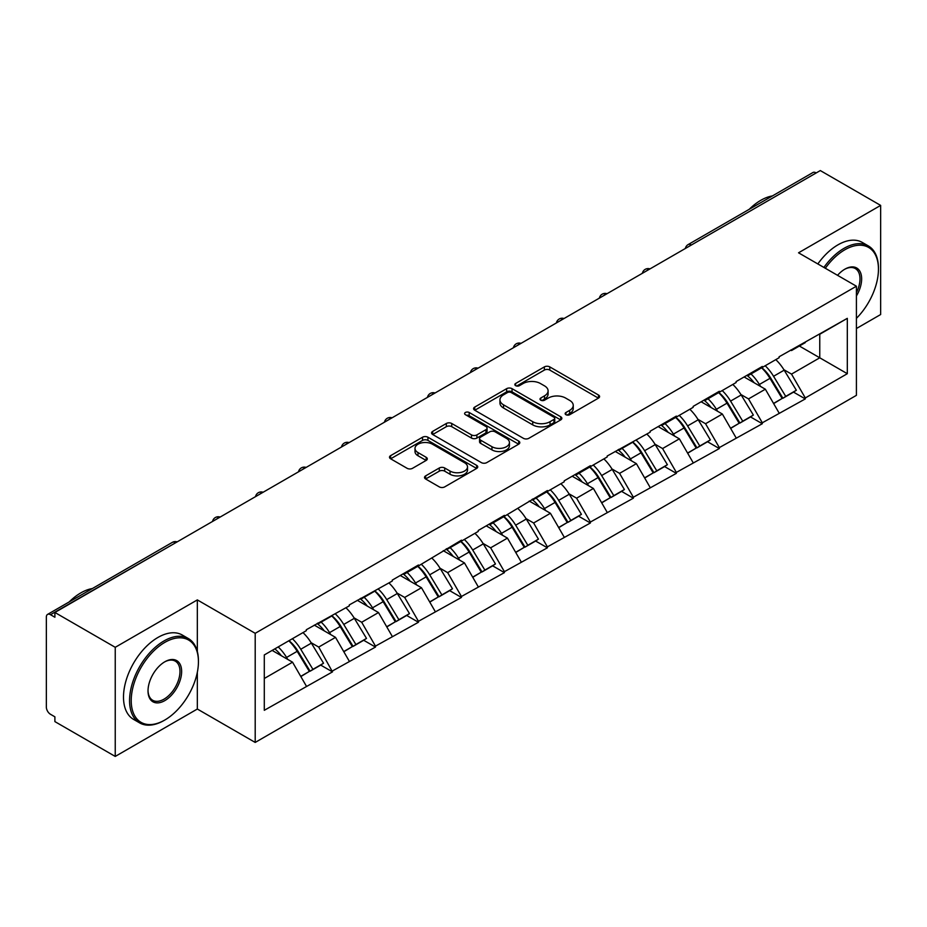 <?xml version="1.0" encoding="UTF-8"?>
<svg xmlns="http://www.w3.org/2000/svg" width="927" height="927" viewBox="0 0 927 927"><rect width="100%" height="100%" fill="white"/><g stroke="black" fill="none" stroke-linecap="round" stroke-linejoin="round"><path stroke-width="1.39" d="M565.933 414.705A2.677 1.541 0 0 0 569.723 414.705L598.46 398.123A3.824 2.213 0 0 0 599.584 396.559A3.824 2.213 0 0 0 598.46 394.995L549.781 366.895A3.824 2.213 0 0 0 544.369 366.895L515.632 383.477A2.677 1.541 0 0 0 514.844 384.578A2.677 1.541 0 0 0 515.632 385.667A2.677 1.541 0 0 0 519.421 385.667L523.141 383.523A12.236 7.068 0 0 1 540.441 383.523L544.508 385.864A12.236 7.068 0 0 1 548.089 390.858A12.236 7.068 0 0 1 544.508 395.852L540.789 398.007A2.677 1.541 0 0 0 540.001 399.097A2.677 1.541 0 0 0 540.789 400.186A2.677 1.541 0 0 0 544.566 400.186L548.286 398.042A12.236 7.068 0 0 1 565.597 398.042L569.653 400.383A12.236 7.068 0 0 1 573.245 405.377A12.236 7.068 0 0 1 569.653 410.371L565.933 412.527A2.677 1.541 0 0 0 565.157 413.616A2.677 1.541 0 0 0 565.933 414.705L565.933 412.527M425.644 475.875A3.824 2.213 0 0 0 424.52 477.44A3.824 2.213 0 0 0 425.644 479.004L439.294 486.884A3.824 2.213 0 0 0 444.705 486.884L476.617 468.459A3.824 2.213 0 0 0 477.741 466.895A3.824 2.213 0 0 0 476.617 465.342L427.938 437.231A3.824 2.213 0 0 0 422.527 437.231L390.615 455.655A3.824 2.213 0 0 0 389.502 457.22A3.824 2.213 0 0 0 390.615 458.784L407.115 468.309A3.824 2.213 0 0 0 412.527 468.309L426.177 460.418A3.824 2.213 0 0 0 427.301 458.853A3.824 2.213 0 0 0 426.177 457.301L417.996 452.573A10.232 5.91 0 0 1 415.006 448.401A10.232 5.91 0 0 1 421.322 442.944A10.232 5.91 0 0 1 432.469 444.218L464.52 462.724A10.232 5.91 0 0 1 467.509 466.895A10.232 5.91 0 0 1 461.194 472.353A10.232 5.91 0 0 1 450.047 471.078L444.705 467.996A3.824 2.213 0 0 0 439.294 467.996L425.644 475.875L425.644 479.004L439.294 471.171L439.294 467.996M197.335 599.908L115.238 647.313L54.89 612.469L820.314 170.568L880.65 205.4L798.541 252.804L856.409 286.211L255.203 633.315L197.335 599.908L197.335 651.484M523.407 438.32A3.824 2.213 0 0 0 528.819 438.32L560.731 419.896A3.824 2.213 0 0 0 561.855 418.344A3.824 2.213 0 0 0 560.731 416.779L512.052 388.668A3.824 2.213 0 0 0 506.64 388.668L474.728 407.092A3.824 2.213 0 0 0 473.604 408.656A3.824 2.213 0 0 0 474.728 410.221L523.407 438.32M466.466 415.284A2.677 1.541 0 0 1 469.178 415.667L469.178 412.48L518.68 441.055A3.824 2.213 0 0 1 519.792 442.619A3.824 2.213 0 0 1 518.68 444.184L486.768 462.608A3.824 2.213 0 0 1 481.356 462.608L432.677 434.496L432.677 431.379A3.824 2.213 0 0 0 431.553 432.944A3.824 2.213 0 0 0 432.677 434.496M432.677 431.379L446.327 423.488A3.824 2.213 0 0 1 451.739 423.488L471.484 434.89A3.824 2.213 0 0 0 476.895 434.89L485.957 429.664A3.824 2.213 0 0 0 487.069 428.1A3.824 2.213 0 0 0 485.957 426.536L465.4 414.67A2.677 1.541 0 0 1 464.612 413.581A2.677 1.541 0 0 1 466.269 412.144A2.677 1.541 0 0 1 469.178 412.48M115.238 647.313L115.238 756.432L197.335 709.028L255.203 742.434L255.203 633.315M255.203 742.434L856.409 395.342L856.409 286.211M289.004 640.684A26.107 15.075 -120 0 1 297.938 651.125L310.105 671.218L320.719 665.099L332.492 671.89L318.714 647.069L311.078 642.666M332.492 671.89L264.288 710.302L264.288 654.949L306.316 630.684L306.316 629.734L349.294 605.876L349.294 604.914L392.272 581.055L392.272 580.105L418.448 564.995L418.448 565.945L461.437 540.174L461.437 541.125L478.239 531.426L478.239 530.476L504.415 515.354L504.415 516.316L547.393 490.545L547.393 491.495L564.207 481.797L564.207 480.835L590.383 465.725L590.383 466.687L607.185 456.976L607.185 456.026L650.175 432.167L650.175 431.206L676.351 416.096L676.351 417.046L693.153 407.347L693.153 406.397L719.329 391.275L719.329 392.237L736.131 382.527L736.131 381.576L762.307 366.466L762.307 367.416L779.12 357.718L779.12 356.756L847.313 318.343L847.313 373.697L805.296 397.961L791.519 374.102L783.883 369.699M761.809 367.706A26.107 15.075 -120 0 1 770.754 378.158L782.921 398.251L793.524 392.121L805.296 398.911L805.296 397.961M805.296 398.911L762.307 422.782L748.529 398.911L740.905 394.508M718.831 392.527A26.107 15.075 -120 0 1 727.765 402.967L739.931 423.06L750.546 416.941L762.307 423.732L762.307 422.782M762.307 423.732L719.329 447.59L705.551 423.732L697.915 419.328M675.841 417.335A26.107 15.075 -120 0 1 684.786 427.787L696.953 447.88L707.556 441.75L719.329 448.552L719.329 447.59M719.329 448.552L676.351 472.411L662.573 448.552L654.937 444.137M632.863 442.156A26.107 15.075 -120 0 1 641.797 452.608L653.964 472.689L664.578 466.571L676.351 473.361L676.351 472.411M676.351 473.361L633.361 497.22L619.584 473.361L611.959 468.958M589.885 466.965A26.107 15.075 -120 0 1 598.819 477.417L610.986 497.509L621.6 491.38L633.361 498.181L633.361 497.22M633.361 498.181L590.383 522.04L576.606 498.181L568.969 493.767M546.895 491.785A26.107 15.075 -120 0 1 555.841 502.237L568.008 522.33L578.61 516.2L590.383 522.99L590.383 522.04M590.383 522.99L547.393 546.86L533.628 522.99L525.991 518.587M503.917 516.606A26.107 15.075 -120 0 1 512.851 527.046L525.018 547.139L535.632 541.02L547.393 547.811L547.393 546.86M547.393 547.811L504.415 571.669L490.638 547.811L483.002 543.407M460.939 541.414A26.107 15.075 -120 0 1 469.873 551.866L482.04 571.959L492.643 565.829L504.415 572.631L504.415 571.669M504.415 572.631L461.437 596.49L447.66 572.631L440.024 568.216M417.95 566.235A26.107 15.075 -120 0 1 426.883 576.687L439.062 596.768L449.665 590.65L461.437 597.44L461.437 596.49M461.437 597.44L418.448 621.299L404.67 597.44L397.046 593.037M374.971 591.044A26.107 15.075 -120 0 1 383.905 601.496L396.072 621.588L406.686 615.458L418.448 622.26L418.448 621.299M418.448 622.26L375.47 646.119L361.692 622.26L354.056 617.846M331.982 615.864A26.107 15.075 -120 0 1 340.927 626.316L353.094 646.397L363.697 640.279L375.47 647.069L375.47 646.119M375.47 647.069L332.492 670.939M317.88 623.048L318.714 623.523L332.492 615.574M318.714 647.069L335.516 637.37L314.299 625.122M349.294 661.229L335.516 637.37M360.87 598.239L361.692 598.715L375.47 590.754M361.692 622.26L378.494 612.55L357.289 600.302M392.272 636.42L378.494 612.55M403.848 573.419L404.67 573.894L418.448 565.945M404.67 597.44L421.484 587.741L400.267 575.493M435.261 611.6L421.484 587.741M446.826 548.61L447.66 549.085L461.437 541.125M447.66 572.631L464.462 562.921L443.245 550.673M478.239 586.779L464.462 562.921M489.815 523.79L490.638 524.265L504.415 516.316M490.638 547.811L507.451 538.112L486.235 525.852M521.229 561.971L507.451 538.112M532.793 498.969L533.628 499.456L547.393 491.495M533.628 522.99L550.429 513.291L529.213 501.043M564.207 537.15L550.429 513.291M575.783 474.16L576.606 474.636L590.383 466.687M576.606 498.181L593.407 488.471L572.191 476.223M607.185 512.341L593.407 488.471M618.761 449.34L619.584 449.815L633.361 441.866M619.584 473.361L636.397 463.662L615.18 451.414M650.175 487.521L636.397 463.662M661.739 424.531L662.573 425.006L676.351 417.046M662.573 448.552L679.375 438.842L658.158 426.594M693.153 462.7L679.375 438.842M704.729 399.711L705.551 400.186L719.329 392.237M705.551 423.732L722.353 414.033L701.148 401.773M736.131 437.892L722.353 414.033M747.707 374.89L748.529 375.377L762.307 367.416M748.529 398.911L765.343 389.213L744.126 376.965M779.12 413.071L765.343 389.213M816.177 172.943L691.357 245.006M689.607 246.026A5.84 3.372 120 0 1 691.09 244.855A5.84 3.372 60 0 0 688.158 244.566L812.979 172.503A5.84 3.372 60 0 1 815.899 172.793M790.685 350.082L791.519 350.557L805.296 342.608M791.519 374.102L819.758 357.799L819.758 334.253L847.313 318.343M799.364 346.026L847.313 373.697M856.409 328.529L880.65 314.531L880.65 205.4M115.238 756.432L54.89 721.6L54.89 716.826L50.487 714.277A5.84 3.372 -120 0 1 46.35 707.127L46.35 617.081A5.84 3.372 -120 0 1 47.555 614.416A5.84 3.372 -120 0 1 50.487 614.705L54.89 617.243L54.89 612.469M264.288 678.494L292.538 662.179L272.144 650.418M306.316 686.05L292.538 662.179M770.14 378.622L771.507 379.41M727.162 403.442L728.529 404.23M684.184 428.251L685.54 429.039M641.194 453.071L642.562 453.859M598.216 477.88L599.584 478.668M555.227 502.701L556.594 503.488M512.249 527.521L513.616 528.309M469.271 552.33L470.626 553.118M426.281 577.15L427.648 577.938M383.303 601.959L384.67 602.747M340.325 626.779L341.681 627.567M297.335 651.6L298.703 652.388M197.335 709.028L197.335 672.284M567.011 415.087L569.653 413.558A12.236 7.068 0 0 0 573.245 408.564L573.245 405.377M548.089 390.858L548.089 394.045A12.236 7.068 0 0 1 544.508 399.039L541.855 400.568M598.402 398.147L549.781 370.07A3.824 2.213 0 0 0 544.369 370.07L516.698 386.049M560.684 419.931L512.052 391.854A3.824 2.213 0 0 0 506.64 391.854L474.775 410.255M553.964 419.433A2.677 1.541 0 0 0 554.752 418.344A2.677 1.541 0 0 0 553.964 417.243L511.24 392.573A2.677 1.541 0 0 0 507.451 392.573L503.535 394.844A12.236 7.068 0 0 0 499.943 399.838A12.236 7.068 0 0 0 503.535 404.832L532.735 421.692A12.236 7.068 0 0 0 550.047 421.692L553.964 419.433L553.964 422.619A2.677 1.541 0 0 0 554.752 421.518L554.752 418.344M499.943 399.838L499.943 403.013A12.236 7.068 0 0 0 503.535 408.019L503.535 404.832M553.964 422.619L550.047 424.879A12.236 7.068 0 0 1 532.735 424.879L503.535 408.019M432.724 434.531L446.327 426.675L446.327 423.488M487.069 428.1L487.069 431.275A3.824 2.213 0 0 1 485.957 432.839L476.895 438.077A3.824 2.213 0 0 1 471.484 438.077L451.739 426.675A3.824 2.213 0 0 0 446.327 426.675M469.178 415.667L518.622 444.207M491.97 446.721A10.232 5.91 0 0 0 503.118 447.996A10.232 5.91 0 0 0 509.433 442.538A10.232 5.91 0 0 0 506.432 438.367L495.145 431.843A3.824 2.213 0 0 0 489.734 431.843L480.673 437.08A3.824 2.213 0 0 0 479.56 438.633A3.824 2.213 0 0 0 480.673 440.198L491.97 446.721L491.97 449.896A10.232 5.91 0 0 0 503.118 451.182A10.232 5.91 0 0 0 509.433 445.725L509.433 442.538M479.56 438.633L479.56 441.82A3.824 2.213 0 0 0 480.673 443.384L480.673 440.198M491.97 449.896L480.673 443.384M467.509 466.895L467.509 470.082A10.232 5.91 0 0 1 461.194 475.539A10.232 5.91 0 0 1 450.047 474.253L444.705 471.171A3.824 2.213 0 0 0 439.294 471.171M415.006 448.401L415.006 451.576A10.232 5.91 0 0 0 417.996 455.76L417.996 452.573M426.13 460.452L417.996 455.76M476.617 465.342L476.617 468.459L427.938 440.418A3.824 2.213 0 0 0 422.527 440.418L390.673 458.807M775.795 359.63A31.947 18.447 60 0 1 784.172 370.163L773.558 376.281A31.947 18.447 -120 0 0 765.192 365.759M773.558 376.281L785.725 396.374L796.339 390.255L784.172 370.163M782.921 398.251L785.725 396.374M793.524 392.121L796.339 390.255M746.919 375.354A26.107 15.075 60 0 1 754.126 382.735M750.997 373.952A31.947 18.447 60 0 1 759.375 384.473L760.569 386.455M773.651 403.593L782.145 398.448L769.978 378.355A31.947 18.447 -120 0 0 761.612 367.822M782.145 398.448L773.535 403.419M732.817 384.45A31.947 18.447 60 0 1 741.183 394.972L730.58 401.101A31.947 18.447 -120 0 0 722.203 390.568M730.58 401.101L742.747 421.194L753.361 415.064L741.183 394.972M739.931 423.06L742.747 421.194M750.546 416.941L753.361 415.064M703.941 400.163A26.107 15.075 60 0 1 711.136 407.556M708.019 398.761A31.947 18.447 60 0 1 716.386 409.294L717.591 411.275M730.661 428.413L739.167 423.257L727 403.164A31.947 18.447 -120 0 0 718.622 392.642M739.167 423.257L730.557 428.228M689.827 409.259A31.947 18.447 60 0 1 698.205 419.792L687.602 425.922A31.947 18.447 -120 0 0 679.224 415.389M687.602 425.922L699.769 446.003L710.372 439.885L698.205 419.792M696.953 447.88L699.769 446.003M707.556 441.75L710.372 439.885M660.951 424.983A26.107 15.075 60 0 1 668.158 432.364M665.03 423.581A31.947 18.447 60 0 1 673.408 434.114L674.613 436.096M687.683 453.233L696.189 448.077L684.022 427.984A31.947 18.447 -120 0 0 675.644 417.451M696.189 448.077L687.579 453.048M646.849 434.079A31.947 18.447 60 0 1 655.227 444.612L644.613 450.731A31.947 18.447 -120 0 0 636.246 440.198M644.613 450.731L656.779 470.823L667.394 464.694L655.227 444.612M653.964 472.689L656.779 470.823M664.578 466.571L667.394 464.694M617.973 449.792A26.107 15.075 60 0 1 625.18 457.185M622.052 448.39A31.947 18.447 60 0 1 630.43 458.923L631.623 460.904M644.694 478.042L653.199 472.886L641.032 452.805A31.947 18.447 -120 0 0 632.666 442.272M653.199 472.886L644.589 477.857M603.871 458.9A31.947 18.447 60 0 1 612.237 469.421L601.635 475.551A31.947 18.447 -120 0 0 593.257 465.018M601.635 475.551L613.801 495.644L624.404 489.514L612.237 469.421M610.986 497.509L613.801 495.644M621.6 491.38L624.404 489.514M574.995 474.612A26.107 15.075 60 0 1 582.191 481.994M579.074 473.21A31.947 18.447 60 0 1 587.44 483.743L588.645 485.725M601.716 502.863L610.221 497.706L598.054 477.614A31.947 18.447 -120 0 0 589.676 467.092M610.221 497.706L601.611 502.677M560.881 483.709A31.947 18.447 60 0 1 569.259 494.242L558.657 500.36A31.947 18.447 -120 0 0 550.279 489.838M558.657 500.36L570.823 520.453L581.426 514.334L569.259 494.242M568.008 522.33L570.823 520.453M578.61 516.2L581.426 514.334M532.005 499.433A26.107 15.075 60 0 1 539.213 506.814M536.084 498.031A31.947 18.447 60 0 1 544.462 508.552L545.655 510.534M558.738 527.672L567.231 522.527L555.064 502.434A31.947 18.447 -120 0 0 546.698 491.901M567.231 522.527L558.633 527.486M856.409 318.355A47.544 27.451 120 0 0 878.448 269.189A47.544 27.451 120 0 0 844.833 249.78A47.544 27.451 120 0 0 825.32 268.262M823.894 267.44A48.702 28.123 -60 0 1 844.01 248.355A48.702 28.123 -60 0 1 868.356 245.933A48.702 28.123 -60 0 1 878.448 268.239L878.448 269.189M837.544 275.319A23.766 13.72 -60 0 1 844.833 269.189L844.833 269.189A23.766 13.72 -60 0 1 860.441 272.387A23.766 13.72 -60 0 1 856.409 295.991M856.409 292.608A22.596 13.048 120 0 0 855.308 268.552A22.596 13.048 120 0 0 844.416 269.433M749.213 209.317A48.702 28.123 -60 0 1 760.8 200.313A48.702 28.123 -60 0 1 772.376 195.933M817.834 263.94A48.702 28.123 -60 0 1 837.938 244.855A48.702 28.123 -60 0 1 862.295 242.434L868.356 245.933M164.832 642.376A47.544 27.451 120 0 0 131.217 700.603A47.544 27.451 120 0 0 164.832 720.012L163.998 720.488A48.702 28.123 -60 0 1 139.653 722.898A48.702 28.123 -60 0 1 132.179 683.871A48.702 28.123 -60 0 1 163.998 640.951A48.702 28.123 -60 0 1 188.355 638.541A48.702 28.123 -60 0 1 198.436 660.835L198.436 661.785A47.544 27.451 120 0 0 164.832 642.376M164.832 661.785L164.832 661.785A23.766 13.72 -60 0 1 181.634 671.496A23.766 13.72 -60 0 1 164.832 700.603A23.766 13.72 -60 0 1 148.019 690.893A23.766 13.72 -60 0 1 164.832 661.785L164.832 661.785M148.03 690.406A22.596 13.048 120 0 0 152.7 700.291A22.596 13.048 120 0 0 163.998 699.167A22.596 13.048 120 0 0 178.76 679.259A22.596 13.048 120 0 0 175.296 661.148A22.596 13.048 120 0 0 164.403 662.029M69.201 601.913A48.702 28.123 -60 0 1 80.788 592.909A48.702 28.123 -60 0 1 92.376 588.541M139.653 722.898L133.581 719.398A48.702 28.123 -60 0 1 126.118 680.372A48.702 28.123 -60 0 1 157.938 637.452A48.702 28.123 -60 0 1 182.295 635.03L188.355 638.541M163.998 720.488L164.832 720.012A47.544 27.451 120 0 0 198.436 661.785M517.903 508.529A31.947 18.447 60 0 1 526.281 519.05L515.667 525.18A31.947 18.447 -120 0 0 507.301 514.647M515.667 525.18L527.834 545.273L538.448 539.143L526.281 519.05M525.018 547.139L527.834 545.273M535.632 541.02L538.448 539.143M489.027 524.242A26.107 15.075 60 0 1 496.223 531.635M493.106 522.84A31.947 18.447 60 0 1 501.484 533.373L502.677 535.354M515.748 552.492L524.253 547.336L512.086 527.243A31.947 18.447 -120 0 0 503.709 516.721M524.253 547.336L515.644 552.307M474.925 533.338A31.947 18.447 60 0 1 483.291 543.871L472.689 550.001A31.947 18.447 -120 0 0 464.311 539.468M472.689 550.001L484.856 570.082L495.458 563.964L483.291 543.871M482.04 571.959L484.856 570.082M492.643 565.829L495.458 563.964M446.049 549.062A26.107 15.075 60 0 1 453.245 556.443M450.128 547.66A31.947 18.447 60 0 1 458.494 558.193L459.699 560.175M472.77 577.312L481.275 572.156L469.108 552.063A31.947 18.447 -120 0 0 460.731 541.53M481.275 572.156L472.666 577.127M431.936 558.158A31.947 18.447 60 0 1 440.313 568.691L429.699 574.81A31.947 18.447 -120 0 0 421.333 564.276M429.699 574.81L441.866 594.902L452.48 588.772L440.313 568.691M439.062 596.768L441.866 594.902M449.665 590.65L452.48 588.772M403.06 573.871A26.107 15.075 60 0 1 410.267 581.264M407.138 572.469A31.947 18.447 60 0 1 415.516 583.002L416.71 584.983M429.792 602.121L438.286 596.965L426.119 576.884A31.947 18.447 -120 0 0 417.753 566.351M438.286 596.965L429.676 601.936M388.958 582.967A31.947 18.447 60 0 1 397.324 593.5L386.721 599.63A31.947 18.447 -120 0 0 378.343 589.097M386.721 599.63L398.888 619.711L409.491 613.593L397.324 593.5M396.072 621.588L398.888 619.711M406.686 615.458L409.491 613.593M360.082 598.691A26.107 15.075 60 0 1 367.277 606.073M364.16 597.289A31.947 18.447 60 0 1 372.527 607.822L373.732 609.804M386.802 626.942L395.308 621.785L383.141 601.693A31.947 18.447 -120 0 0 374.763 591.159M395.308 621.785L386.698 626.756M345.968 607.788A31.947 18.447 60 0 1 354.346 618.321L343.743 624.439A31.947 18.447 -120 0 0 335.365 613.917M343.743 624.439L355.91 644.532L366.513 638.413L354.346 618.321M353.094 646.397L355.91 644.532M363.697 640.279L366.513 638.413M317.092 623.5A26.107 15.075 60 0 1 324.299 630.893M321.171 622.11A31.947 18.447 60 0 1 329.548 632.631L330.754 634.613M343.824 651.751L352.33 646.606L340.163 626.513A31.947 18.447 -120 0 0 331.785 615.98M352.33 646.606L343.72 651.565M302.99 632.608A31.947 18.447 60 0 1 311.368 643.129L300.754 649.259A31.947 18.447 -120 0 0 292.387 638.726M300.754 649.259L312.92 669.352L323.535 663.222L311.368 643.129M310.105 671.218L312.92 669.352M320.719 665.099L323.535 663.222M274.809 648.877A26.107 15.075 60 0 1 281.321 655.702M278.193 646.919A31.947 18.447 60 0 1 286.57 657.452L287.764 659.433M300.835 676.571L309.34 671.415L297.173 651.322A31.947 18.447 -120 0 0 288.795 640.8M309.34 671.415L300.73 676.386M175.574 542.793L50.487 614.705M176.779 542.098A5.84 3.372 -60 0 0 175.296 542.643A5.84 3.372 -120 0 0 172.376 542.353L47.555 614.416M646.617 270.846A5.84 3.372 120 0 1 648.1 269.664A5.84 3.372 -60 0 1 649.584 269.131M603.639 295.655A5.84 3.372 120 0 1 605.122 294.485A5.84 3.372 -60 0 1 606.606 293.94M560.661 320.475A5.84 3.372 120 0 1 562.144 319.294A5.84 3.372 -60 0 1 563.628 318.761M517.672 345.284A5.84 3.372 120 0 1 519.155 344.114A5.84 3.372 -60 0 1 520.638 343.569M474.694 370.105A5.84 3.372 120 0 1 476.177 368.934A5.84 3.372 -60 0 1 477.66 368.39M431.704 394.925A5.84 3.372 120 0 1 433.187 393.743A5.84 3.372 -60 0 1 434.67 393.21M388.726 419.734A5.84 3.372 120 0 1 390.209 418.564A5.84 3.372 -60 0 1 391.692 418.019M345.748 444.554A5.84 3.372 120 0 1 347.231 443.373A5.84 3.372 -60 0 1 348.714 442.839M302.758 469.363A5.84 3.372 120 0 1 304.241 468.193A5.84 3.372 -60 0 1 305.725 467.648M259.78 494.184A5.84 3.372 120 0 1 261.263 493.013A5.84 3.372 -60 0 1 262.747 492.469M216.791 518.993A5.84 3.372 120 0 1 218.285 517.822A5.84 3.372 -60 0 1 219.769 517.289M569.653 413.558L569.653 410.371M540.789 400.186L540.789 398.007M544.508 399.039L544.508 395.852M515.632 385.667L515.632 383.477M544.369 370.07L544.369 366.895M549.781 370.07L549.781 366.895M598.46 398.123L598.46 394.995M474.728 410.221L474.728 407.092M506.64 391.854L506.64 388.668M512.052 391.854L512.052 388.668M560.731 419.896L560.731 416.779M532.735 424.879L532.735 421.692M550.047 424.879L550.047 421.692M451.739 426.675L451.739 423.488M471.484 438.077L471.484 434.89M476.895 438.077L476.895 434.89M485.957 432.839L485.957 429.664M518.68 444.184L518.68 441.055M444.705 471.171L444.705 467.996M450.047 474.253L450.047 471.078M426.177 460.418L426.177 457.301M390.615 458.784L390.615 455.655M422.527 440.418L422.527 437.231M427.938 440.418L427.938 437.231M769.978 378.355L759.375 384.473M727 403.164L716.386 409.294M684.022 427.984L673.408 434.114M641.032 452.805L630.43 458.923M598.054 477.614L587.44 483.743M555.064 502.434L544.462 508.552M512.086 527.243L501.484 533.373M469.108 552.063L458.494 558.193M426.119 576.884L415.516 583.002M383.141 601.693L372.527 607.822M340.163 626.513L329.548 632.631M297.173 651.322L286.57 657.452M688.158 244.566A5.84 5.84 0 0 0 685.354 248.482M649.978 268.9A5.84 5.84 0 0 0 642.376 273.291M607 293.72A5.84 5.84 0 0 0 599.387 298.112M564.01 318.529A5.84 5.84 0 0 0 556.409 322.92M521.032 343.349A5.84 5.84 0 0 0 513.431 347.741M478.054 368.17A5.84 5.84 0 0 0 470.441 372.561M435.064 392.978A5.84 5.84 0 0 0 427.463 397.37M392.086 417.799A5.84 5.84 0 0 0 384.473 422.191M349.097 442.608A5.84 5.84 0 0 0 341.495 446.999M306.119 467.428A5.84 5.84 0 0 0 298.517 471.82M263.141 492.249A5.84 5.84 0 0 0 255.528 496.64M220.151 517.057A5.84 5.84 0 0 0 212.55 521.449M177.173 541.878A5.84 5.84 0 0 0 172.376 542.353"/></g></svg>
